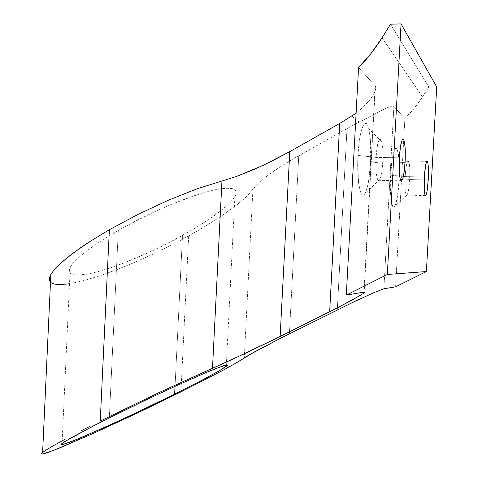 <?xml version="1.0" encoding="UTF-8"?>
<svg xmlns="http://www.w3.org/2000/svg" width="478" height="478" viewBox="0 0 478 478"><rect width="100%" height="100%" fill="white"/><g stroke="black" fill="none" stroke-linecap="round" stroke-linejoin="round"><path stroke-width="0.36" stroke-dasharray="2.39 1.79" d="M376.078 157.393C375.606 169.911 376.311 177.541 378.194 180.278C380.339 180.606 381.862 174.446 382.764 161.803L399.166 162.102L382.764 161.803C382.203 170.789 381.151 176.752 379.61 179.692C377.267 183.994 375.224 171.704 376.078 157.393L357.968 155.44C356.48 180.559 360.591 201.417 364.899 193.632C367.737 188.428 369.619 178.228 370.564 163.046L382.764 161.803L370.564 163.046L370.611 143.209L369.494 132.364L367.594 125.356L366.429 123.683L365.168 123.372L363.866 124.459L362.569 126.933L361.332 130.721L359.247 141.619L358.488 148.299L357.711 162.735L358.536 182.5L360.251 191.302L361.356 193.841L362.569 195.018L363.836 194.821L365.108 193.285L366.345 190.495L368.526 181.67L370.564 163.046C371.251 148.533 370.647 137.09 368.741 128.707C365.592 114.762 359.229 129.299 357.968 155.44L376.078 157.393C377.524 140.747 379.454 135.513 381.856 141.691C382.872 146.507 383.171 153.211 382.764 161.803C383.254 149.435 382.549 141.793 380.637 138.895C378.534 138.453 377.011 144.619 376.078 157.393L399.339 157.782L376.078 157.393M409.658 179.561C410.094 169.361 409.67 163.189 408.391 161.044C406.957 160.931 405.876 166.111 405.141 176.579L424.35 177.027L405.141 176.579C406.175 163.518 407.483 158.851 409.06 162.568C409.831 166.236 410.028 171.901 409.658 179.561L399.112 180.296C399.739 167.306 399.327 157.609 397.875 151.197C395.73 142.038 391.613 154.872 390.598 175.151L405.141 176.579L390.598 175.151L390.311 186.898L390.747 197.121L391.835 204.202L393.376 207.105L394.242 206.872L395.993 203.174L398.21 191.027L399.345 174.691L399.046 159.264L397.379 149.68L396.597 148.449L395.736 148.341L394.84 149.375L393.938 151.532L392.271 158.887L390.598 175.151C389.439 194.773 391.763 211.419 394.661 206.371C396.788 202.415 398.276 193.721 399.112 180.296L409.658 179.561C409.162 187.472 408.337 192.544 407.184 194.773C405.392 195.705 404.711 189.641 405.141 176.579C404.717 186.874 405.135 193.04 406.408 195.078C407.859 195.108 408.941 189.933 409.658 179.561L424.219 179.913L409.658 179.561M188.673 235.947L180.923 391.882L188.673 235.947L180.009 240.649L199.929 229.536L188.673 235.947M171.154 245.262L162.161 249.761L171.154 245.262M153.097 254.105L135.011 262.243L153.097 254.105M117.379 269.437L135.011 262.243L117.379 269.437L100.715 275.465L117.379 269.437M85.526 280.126L100.715 275.465L85.526 280.126L72.351 283.209L85.526 280.126M51.582 282.976L50.489 282.098L54.098 283.998L61.704 284.553L69.507 283.705M49.79 276.893L49.993 281.458M126.628 225.795L118.305 230.426L109.331 417.79L118.305 230.426L103.009 239.633L90.055 248.405L79.969 256.339L73.098 263.121L70.284 267.053L69.585 268.511L69.418 272.358L72.429 274.581L78.35 275.191L86.835 274.229L97.488 271.809L109.886 268.056L123.581 263.133L138.13 257.218L153.097 250.496L175.36 239.353L196.088 227.594L208.336 219.79L218.84 212.304L227.181 205.391L232.995 199.314L235.941 194.331L235.768 190.686L232.314 188.589L225.55 188.218L215.62 189.67L202.827 192.963L187.675 198L170.819 204.602L153.056 212.471L126.628 225.795M175.038 386.314L182.512 235.463L175.038 386.314M358.56 67.601L375.373 86.094L364.194 292.076L375.373 86.094L375.917 88.119L375.122 91.262L373.181 95.116L370.301 99.352L362.294 108.064L356.104 113.167L364.547 105.901L370.301 99.352L374.812 92.003L375.917 88.119L375.373 86.094L358.56 67.601M383.882 288.778L393.866 106.439L404.872 118.544L395.611 286.818L404.872 118.544C411.552 112.013 417.431 104.784 422.504 96.861L382.059 37.792L422.504 96.861L428.814 86.978L422.504 96.861L414.295 108.225L404.872 118.544L393.866 106.439L392.247 105.967L393.866 106.439L383.882 288.778M102.101 421.429L109.331 417.79M363.585 293.373L361.063 295.01M41.323 453.927L42.016 454.094M160.261 401.233L115.927 422.247M347.004 128.63L290.403 160.512L275.34 170.043L268.917 174.56L258.849 182.668L255.354 186.115L249.175 193.739L243.9 198.932L237.249 204.56L220.436 216.737L199.929 229.536L220.436 216.737L237.249 204.56L243.9 198.932L249.175 193.739L252.946 189.091L244.282 357.956L252.946 189.091L258.849 182.668L268.917 174.56L282.546 165.334L298.756 155.691L347.004 128.63L337.289 309.941L347.004 128.63L353.17 125.284L347.004 128.63M351.844 116.13L359.378 122.135L353.17 125.284L385.86 108.261L392.247 105.967L385.86 108.261L359.378 122.135L351.844 116.13M118.305 230.426L103.009 239.633L90.055 248.405L79.969 256.339L73.098 263.121L70.923 266.001L69.585 268.511L69.089 270.632L69.418 272.358L70.541 273.673L72.429 274.581L78.35 275.191L91.919 273.195L109.886 268.056L123.581 263.133L153.097 250.496L168.035 243.177L196.088 227.594L208.336 219.79L218.84 212.304L227.181 205.391L230.426 202.236L234.847 196.673L235.941 194.331L236.257 192.323L235.768 190.686L234.453 189.431L232.314 188.589L229.344 188.183L220.967 188.714L209.555 191.086L195.508 195.269L170.819 204.602L153.056 212.471L135.262 221.218L118.305 230.426M390.496 24.211L428.814 86.978L436.701 86.918L428.814 86.978L390.496 24.211M289.423 333.793L298.756 155.691L289.423 333.793M378.194 180.278L400.988 180.839M379.61 179.692L364.899 193.632M408.391 161.044L426.86 161.373M409.06 162.568L397.875 151.197M234.895 196.583L226.339 364.947M70.284 267.053L62.044 443.459M374.812 92.003L363.955 292.118M407.184 194.773L394.661 206.371M406.408 195.078L425.289 195.633M381.856 141.691L368.741 128.707M380.637 138.895L402.673 139.122"/><path stroke-width="0.72" d="M405.099 162.215C404.215 174.954 402.84 181.162 400.988 180.839C399.375 178.085 398.825 170.401 399.339 157.782L400.498 146.334L402.243 139.696L402.852 138.996L403.432 139.116L403.964 140.03L405.087 147.009L405.266 158.176L404.454 169.899L402.912 178.443L401.717 180.899L401.132 180.953L400.098 178.67L399.387 173.472L399.339 157.782C400.253 144.906 401.622 138.686 403.45 139.128C405.075 142.05 405.625 149.745 405.099 162.215L399.166 162.102L405.099 162.215M428.228 180.009L424.219 179.913L428.228 180.009L427.009 191.564L426.185 194.851L425.366 195.699L424.691 193.925L424.255 189.76L424.35 177.027C425.073 166.487 426.053 161.271 427.29 161.379C428.378 163.536 428.688 169.744 428.228 180.009C427.523 190.447 426.543 195.657 425.289 195.633C424.207 193.59 423.896 187.388 424.35 177.027L425.623 165.185L426.466 162L427.278 161.373L427.941 163.351L428.348 167.593L428.228 180.009M100.243 421.082L109.366 229.727L90.264 241.282L74.233 252.229L61.925 262.058L53.733 270.375L50.841 274.551L49.79 276.893L51.23 273.876L53.733 270.375L57.3 266.425L67.583 257.313L81.816 246.869L90.264 241.282L109.366 229.727L100.243 421.082L159.192 392.492L212.501 368.263L221.959 180.989L197.372 188.702L168.65 200.097L138.369 214.21L109.366 229.727L138.369 214.21L168.65 200.097L197.372 188.702L236.897 176.298L262.739 165.549L289.776 151.628L339.721 123.449L356.104 113.167L339.721 123.449L289.776 151.628L280.138 336.446L235.744 357.813L159.192 392.492L100.243 421.082M81.32 430.69L90.444 426.023L81.32 430.69M65.486 439.007L53.387 445.669L65.486 439.007M45.392 450.461L53.387 445.669L45.392 450.461L41.634 453.269L45.392 450.461M42.016 454.094L46.264 453.03L59.021 448.227L93.204 433.462L136.487 413.434L180.923 391.882L145.527 409.132L93.204 433.462L53.996 450.222L42.016 454.094L41.634 453.269L41.323 453.927M49.993 281.458L49.383 279.427L49.79 276.893M115.927 422.247L79.085 438.535L62.546 444.677L60.963 444.63L61.387 444.014L64.745 441.6L94.172 425.48L143.866 400.911L178.402 384.778L206.424 372.41L216.444 368.305L226.913 364.869L227.235 365.521L226.267 366.363L218.793 371.065L200.24 381.139L174.649 394.153L175.038 386.314L174.649 394.153L130.464 415.49L102.226 428.473L70.517 441.983L61.357 444.845L61.387 444.014L62.044 443.459L71.455 437.621L102.101 421.429M401.06 23.9L387.317 274.486L426.394 271.54L436.701 86.918L401.06 23.9L390.496 24.211L382.059 37.792L390.496 24.211L401.06 23.9L436.701 86.918L426.394 271.54L387.317 274.486L346.317 295.069L358.56 67.601L346.317 295.069L364.194 292.076L346.317 295.069L387.317 274.486L401.06 23.9M395.611 286.818L383.882 288.778L395.611 286.818L426.394 271.54L395.611 286.818M363.955 292.118L363.895 293.139L364.828 292.249L364.194 292.076L364.828 292.249L363.585 293.373M361.063 295.01L337.57 307.736L271.265 340.838L244.383 353.78L212.501 368.263L221.959 180.989L236.897 176.298L253.83 169.559L271.785 161.182L289.776 151.628L280.138 336.446L329.665 311.728L339.721 123.449L329.665 311.728L351.438 300.471L363.895 293.139M180.923 391.882L221.23 371.233L235.499 363.37L254.469 351.922L281.142 337.952L353.164 302.186L373.718 292.721L383.882 288.778L373.718 292.721L353.164 302.186L281.142 337.952L250.012 354.425L235.499 363.37L221.23 371.233L180.923 391.882M109.331 417.79L143.866 400.911L178.402 384.778L206.424 372.41L223.316 365.784L226.913 364.869L227.474 365.007L227.235 365.521L218.793 371.065L200.24 381.139L160.261 401.233M69.507 283.705L61.704 284.553L57.491 284.518L54.098 283.998L51.582 282.976M382.059 37.792C375.284 48.672 367.445 58.609 358.56 67.601L371.107 53.405L382.059 37.792M426.86 161.373L427.29 161.379M42.614 452.397L50.841 274.551M226.339 364.947L226.267 366.363M402.673 139.122L403.45 139.128"/></g></svg>
